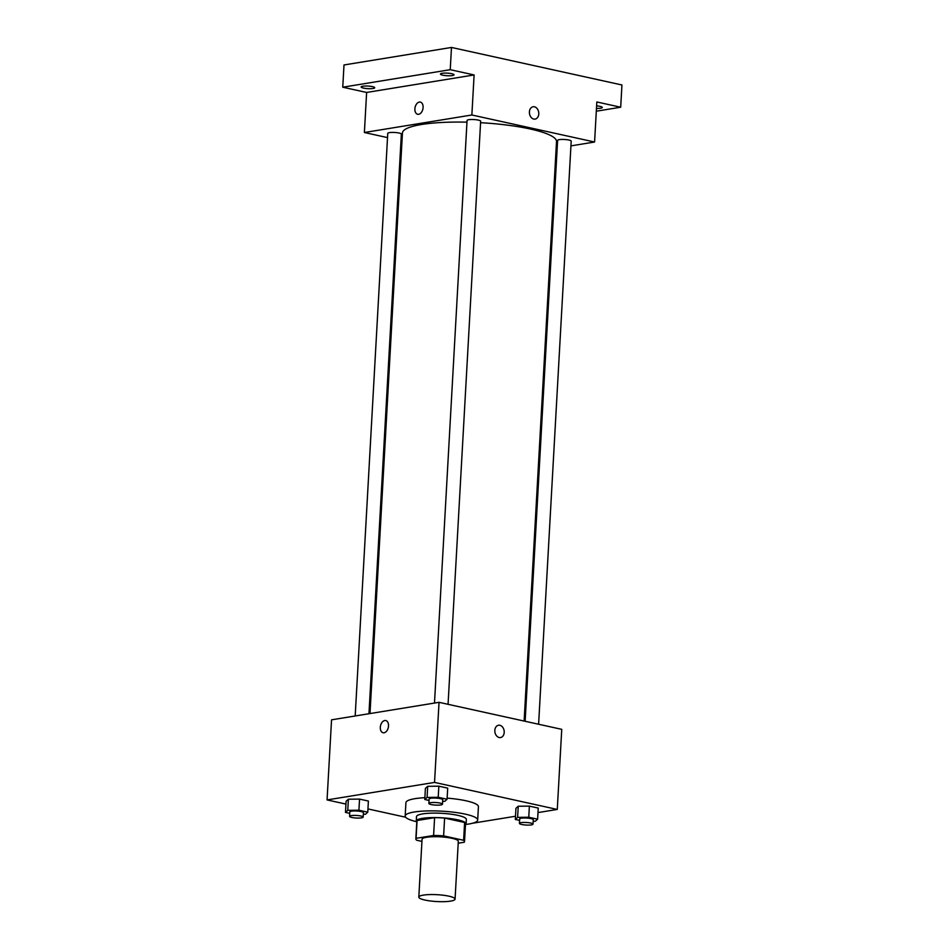 <?xml version="1.0" encoding="UTF-8"?>
<svg xmlns="http://www.w3.org/2000/svg" width="949" height="949" viewBox="0 0 949 949"><rect width="100%" height="100%" fill="white"/><g stroke="black" fill="none" stroke-linecap="round" stroke-linejoin="round"><path stroke-width="1.42" d="M423.313 895.121A18.15 3.44 3.2 0 1 443.42 895.251A18.15 3.44 3.2 0 1 455.069 899.13A18.15 3.44 3.2 0 1 436.754 901.55A18.15 3.44 3.2 0 1 418.817 897.102A18.15 3.44 3.2 0 1 423.313 895.121M418.817 897.102L422.056 839.26A18.15 3.44 3.2 0 1 426.54 837.279A18.15 3.44 3.2 0 1 446.647 837.409A18.15 3.44 3.2 0 1 458.308 841.289L455.069 899.13M434.595 817.67A24.377 4.615 3.2 0 1 444.607 818.085L464.607 822.486L463.622 840.292L443.61 835.879A24.377 4.615 3.2 0 0 433.598 835.476L434.595 817.67L417.074 820.529A24.377 4.615 3.2 0 0 416.836 821.122L415.84 838.916A24.377 4.615 3.2 0 0 416.741 840.256L421.937 841.407M458.201 843.222L464.275 842.226A24.377 4.615 3.2 0 0 464.524 841.633A24.377 4.615 3.2 0 0 463.622 840.292M433.598 835.476L416.077 838.323A24.377 4.615 3.2 0 0 415.84 838.916M444.607 818.085L443.61 835.879M417.074 820.529L416.077 838.323M464.607 822.486A24.377 4.615 3.2 0 1 465.52 823.839L464.524 841.633M465.461 824.847A24.959 4.721 -176.8 0 0 466.101 823.874A24.959 4.721 -176.8 0 0 457.596 819.806A24.959 4.721 -176.8 0 0 431 817.611A24.959 4.721 -176.8 0 0 416.255 821.087A24.959 4.721 -176.8 0 0 416.777 822.131M416.255 821.087L416.504 816.638A24.959 4.721 3.2 0 1 422.673 813.898A24.959 4.721 3.2 0 1 457.845 815.357A24.959 4.721 3.2 0 1 466.35 819.426L466.101 823.874M416.397 821.656A36.311 6.868 3.2 0 1 405.176 815.998A36.311 6.868 3.2 0 1 414.155 812.024A36.311 6.868 3.2 0 1 454.357 812.297A36.311 6.868 3.2 0 1 477.679 820.055A36.311 6.868 3.2 0 1 465.888 824.432M405.176 815.998L405.923 802.652A36.311 6.868 3.2 0 1 414.903 798.678A36.311 6.868 3.2 0 1 424.879 797.694M447.133 798.133A36.311 6.868 3.2 0 1 478.426 806.709L477.679 820.055M533.172 821.288L535.331 821.265L537.62 819.189L538.237 808.074L529.376 806.116L518.237 806.235L515.948 808.311L515.319 819.438L519.589 820.375M472.507 823.246L515.497 816.247M537.988 812.581L557.277 809.438L434.547 782.415L327.061 799.924L345.946 804.076M367.951 808.928L405.662 817.231M442.637 801.347L444.784 801.324L447.074 799.26L447.691 788.133L438.841 786.187L427.691 786.306L425.401 788.37L424.784 799.497L429.043 800.434M363.337 814.266L365.484 814.242L367.773 812.178L368.39 801.051L359.541 799.105L348.39 799.224L346.1 801.288L345.483 812.415L349.754 813.352M557.277 809.438L561.749 729.342L439.031 702.319L434.547 782.415M494.832 730.374A6.24 4.65 -99.3 0 1 498.522 725.25A6.24 4.65 -99.3 0 1 504.109 730.659A6.24 4.65 -99.3 0 1 500.526 737.563A6.24 4.65 -99.3 0 1 494.832 730.374M439.031 702.319L331.545 719.828L327.061 799.924M383.076 732.747A6.24 3.986 102.4 0 1 380.383 726.554A6.24 3.986 102.4 0 1 384.76 720.54A6.24 3.986 102.4 0 1 385.757 720.552A6.24 3.986 102.4 0 1 388.307 727.503A6.24 3.986 102.4 0 1 383.076 732.747A6.24 3.986 102.4 0 1 380.383 726.554A6.24 3.986 102.4 0 1 384.76 720.528A6.24 3.986 102.4 0 1 385.757 720.552M498.51 725.25A6.24 4.65 -99.3 0 1 504.109 730.659A6.24 4.65 -99.3 0 1 500.514 737.563M369.991 713.565L402.447 132.955A77.154 14.603 3.2 0 1 421.534 124.497A77.154 14.603 3.2 0 1 466.967 122.16M480.574 122.694A77.154 14.603 3.2 0 1 556.517 141.567L524.121 721.062M368.959 713.743L401.356 134.129A6.809 1.293 -176.8 0 0 394.63 132.469A6.809 1.293 -176.8 0 0 387.761 133.37L355.187 715.985M525.129 721.287L557.609 140.393A6.809 1.293 3.2 0 1 559.293 139.645A6.809 1.293 3.2 0 1 566.838 139.693A6.809 1.293 3.2 0 1 571.203 141.152L538.605 724.253M434.488 703.067L467.062 120.452A6.809 1.293 3.2 0 1 468.747 119.704A6.809 1.293 3.2 0 1 476.291 119.764A6.809 1.293 3.2 0 1 480.657 121.211L448.058 704.312M570.942 145.873L594.584 142.018L471.867 114.995L364.38 132.504L387.524 137.605M401 140.571L402.008 140.796M556.138 148.281L557.182 148.115M471.867 114.995L474.109 74.947L450.241 69.692L451.487 47.45L621.939 84.983L620.693 107.225L596.826 101.97L594.584 142.018M529.412 111.899A6.24 4.65 -99.3 0 1 533.089 106.774A6.24 4.65 -99.3 0 1 538.688 112.184A6.24 4.65 -99.3 0 1 535.106 119.1A6.24 4.65 -99.3 0 1 529.412 111.899M451.487 47.45L344.001 64.959L342.755 87.201L366.622 92.456L364.38 132.504M474.109 74.947L366.622 92.456M417.655 114.271A6.24 3.986 102.4 0 1 414.962 108.079A6.24 3.986 102.4 0 1 419.339 102.065A6.24 3.986 102.4 0 1 420.336 102.089A6.24 3.986 102.4 0 1 422.886 109.04A6.24 3.986 102.4 0 1 417.655 114.271A6.24 3.986 102.4 0 1 414.962 108.079A6.24 3.986 102.4 0 1 419.339 102.065A6.24 3.986 102.4 0 1 420.336 102.089M533.089 106.774A6.24 4.65 -99.3 0 1 538.688 112.184A6.24 4.65 -99.3 0 1 535.094 119.1M596.613 105.873A6.809 1.293 3.2 0 1 602.318 107.462A6.809 1.293 3.2 0 1 596.47 108.411M596.316 111.199L620.693 107.225M442.744 75.161A6.809 1.293 3.2 0 1 440.431 74.058A6.809 1.293 3.2 0 1 447.299 73.144A6.809 1.293 3.2 0 1 454.025 74.817A6.809 1.293 3.2 0 1 450.004 75.766A6.809 1.293 3.2 0 1 442.744 75.161M363.443 88.079A6.809 1.293 3.2 0 1 361.13 86.976A6.809 1.293 3.2 0 1 367.998 86.062A6.809 1.293 3.2 0 1 374.725 87.735A6.809 1.293 3.2 0 1 370.703 88.684A6.809 1.293 3.2 0 1 363.443 88.079M450.241 69.692L342.755 87.201M367.773 812.178L358.912 810.221L347.773 810.339L345.483 812.415M349.576 816.365L349.825 811.917A6.809 1.293 3.2 0 1 351.51 811.17A6.809 1.293 3.2 0 1 359.054 811.217A6.809 1.293 3.2 0 1 363.42 812.676L363.17 817.125A6.809 1.293 3.2 0 1 356.302 818.026A6.809 1.293 3.2 0 1 349.576 816.365A6.809 1.293 3.2 0 1 351.26 815.618A6.809 1.293 3.2 0 1 358.805 815.666A6.809 1.293 3.2 0 1 363.17 817.125M368.39 801.051L359.541 799.105L358.912 810.221M359.541 799.105L348.39 799.224L347.773 810.339M348.39 799.224L346.1 801.288M447.074 799.26L438.213 797.302L427.074 797.421L424.784 799.497M428.877 803.447L429.126 798.999A6.809 1.293 3.2 0 1 430.81 798.251A6.809 1.293 3.2 0 1 438.355 798.299A6.809 1.293 3.2 0 1 442.72 799.758L442.471 804.206A6.809 1.293 3.2 0 1 435.603 805.108A6.809 1.293 3.2 0 1 428.877 803.447A6.809 1.293 3.2 0 1 430.561 802.7A6.809 1.293 3.2 0 1 438.106 802.747A6.809 1.293 3.2 0 1 442.471 804.206M447.691 788.133L438.841 786.187L438.213 797.302M438.841 786.187L427.691 786.306L427.074 797.421M427.691 786.306L425.401 788.37M537.62 819.189L528.759 817.243L517.608 817.362L515.319 819.438M519.423 823.388L519.672 818.94A6.809 1.293 3.2 0 1 521.357 818.192A6.809 1.293 3.2 0 1 528.901 818.24A6.809 1.293 3.2 0 1 533.267 819.699L533.018 824.147A6.809 1.293 3.2 0 1 526.149 825.049A6.809 1.293 3.2 0 1 519.423 823.388A6.809 1.293 3.2 0 1 521.108 822.641A6.809 1.293 3.2 0 1 528.652 822.688A6.809 1.293 3.2 0 1 533.018 824.147M538.237 808.074L529.376 806.116L528.759 817.243M529.376 806.116L518.237 806.235L517.608 817.362M518.237 806.235L515.948 808.311"/></g></svg>
